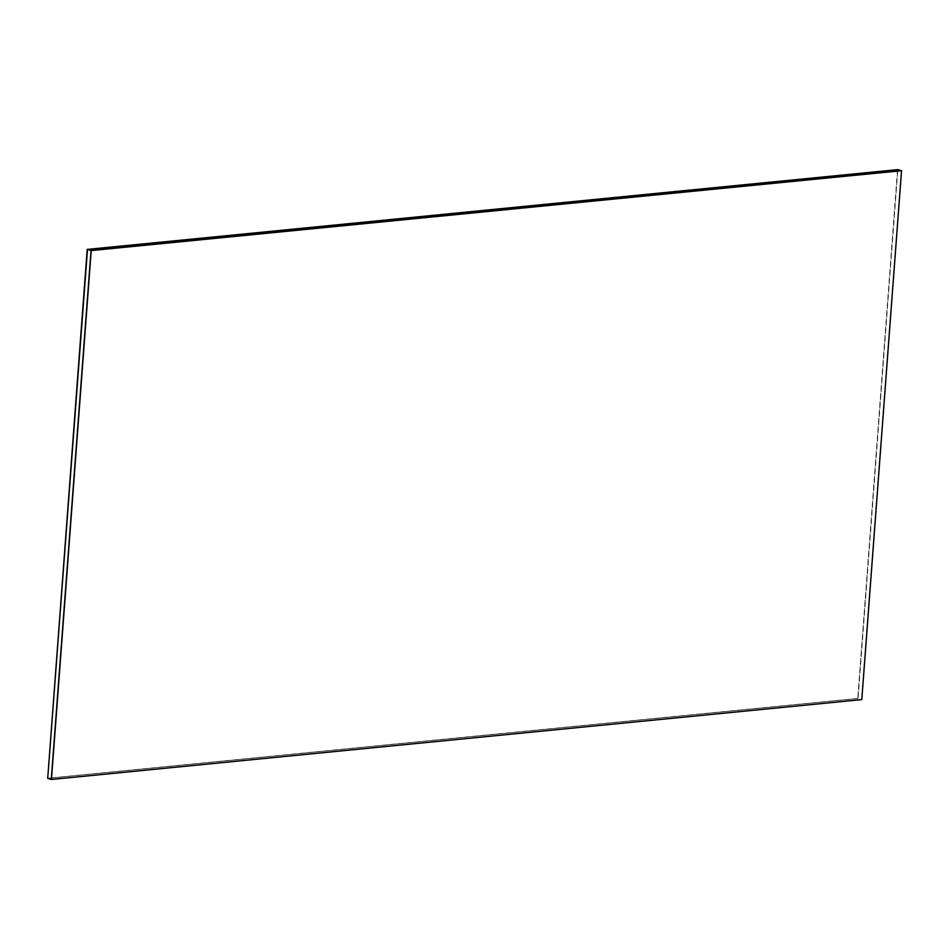 <?xml version="1.0" encoding="UTF-8"?>
<svg xmlns="http://www.w3.org/2000/svg" width="949" height="949" viewBox="0 0 949 949"><rect width="100%" height="100%" fill="white"/><g stroke="black" fill="none" stroke-linecap="round" stroke-linejoin="round"><path stroke-width="0.71" stroke-dasharray="4.75 3.56" d="M897.552 169.539L857.777 698.417L897.813 169.61L858.05 698.5L861.609 699.543L901.372 170.666L861.609 699.543L51.27 779.414L861.787 699.603M858.05 698.5L47.711 778.37L858.05 698.5M857.777 698.417L47.45 778.287"/><path stroke-width="1.42" d="M87.213 249.397L897.813 169.61L87.486 249.48L91.045 250.524L51.27 779.414L47.711 778.37L87.213 249.397L47.711 778.37L87.486 249.48L897.813 169.61L901.55 170.713L861.787 699.603L51.448 779.461L91.223 250.583L901.55 170.713M51.448 779.461L91.045 250.524L901.372 170.666L91.223 250.583"/></g></svg>
